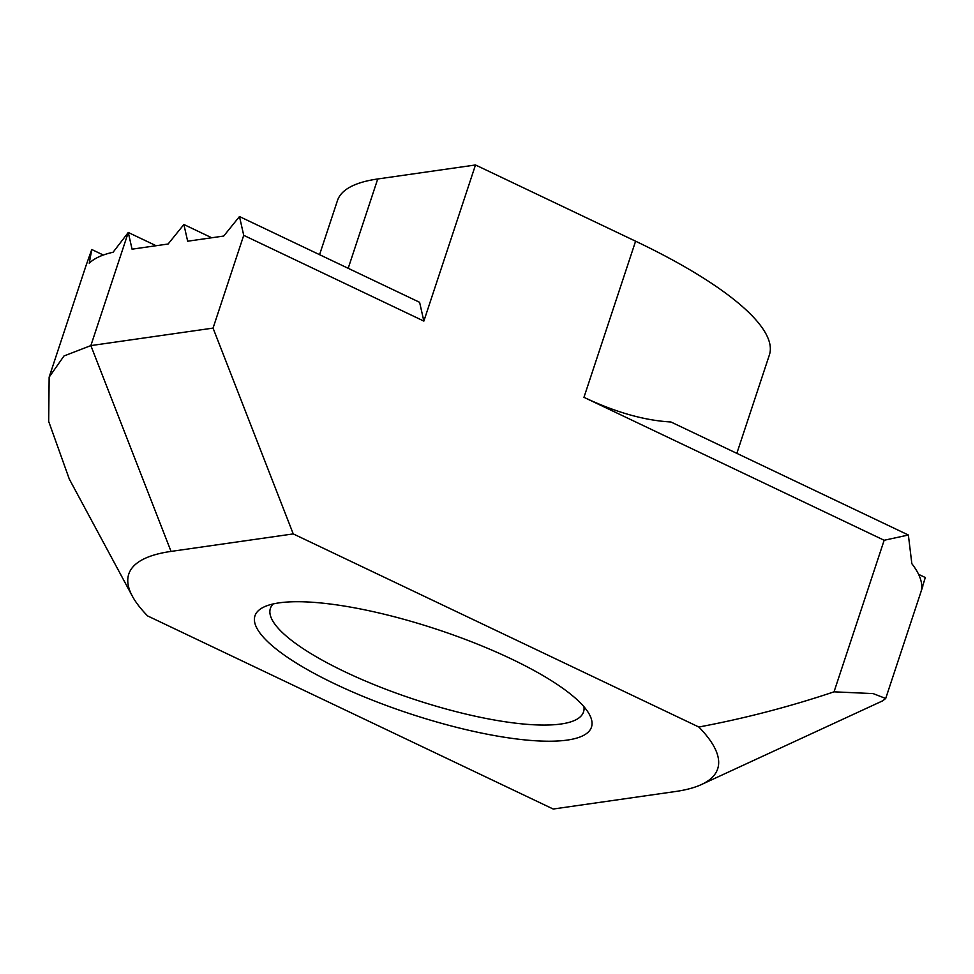 <?xml version="1.0" encoding="UTF-8"?>
<svg xmlns="http://www.w3.org/2000/svg" width="974" height="974" viewBox="0 0 974 974"><rect width="100%" height="100%" fill="white"/><g stroke="black" fill="none" stroke-linecap="round" stroke-linejoin="round"><path stroke-width="1.46" d="M511.204 658.874A177.219 44.305 18.3 0 1 589.367 714.368A177.219 44.305 18.3 0 1 518.643 739.217A177.219 44.305 18.3 0 1 335.239 684.065A177.219 44.305 18.3 0 1 264.258 606.851A177.219 44.305 18.3 0 1 511.204 658.874M273.183 603.941A164.91 41.225 -161.7 0 0 270.395 608.373A164.91 41.225 -161.7 0 0 345.088 671.877A164.91 41.225 -161.7 0 0 583.536 711.933A164.91 41.225 -161.7 0 0 583.937 706.71M156.12 245.728L128.276 232.469L90.862 345.6L171.047 551.406A310.134 77.53 18.3 0 0 132.464 596.392A310.134 77.53 18.3 0 0 147.61 615.921L553.195 809.029L675.384 791.533A310.134 77.53 -161.7 0 0 701.402 784.557A310.134 77.53 -161.7 0 0 698.833 727.018L293.247 533.91L213.05 328.104L243.731 235.331L239.47 216.545L223.716 236.049L187.665 241.211L183.879 224.507L168.112 244.011L132.062 249.174L128.276 232.469L113.081 252.242A278.954 69.738 18.3 0 0 89.243 263.211L91.763 249.514L86.211 265.062L49.138 377.169L63.992 355.973L90.862 345.6L213.05 328.104M171.047 551.406L293.247 533.91M49.138 377.169L48.7 421.462L69.3 479.086L132.464 596.392M319.569 254.677L337.467 200.571A295.365 73.841 18.3 0 1 377.729 178.972L475.495 164.971L635.596 241.199A295.365 73.841 18.3 0 1 769.387 354.938L736.843 453.36M239.47 216.545L419.599 302.305L423.86 321.091L475.495 164.971M423.86 321.091L243.731 235.331M918.592 574.331L925.3 577.521L921.307 590.524A278.954 69.738 18.3 0 0 911.847 563.69L908.365 535.018L884.161 540.266L834.036 691.832C789.585 706.747 744.513 718.471 698.833 727.018M884.161 540.266L583.962 397.331C615.531 412.294 644.532 420.524 670.952 421.986L908.365 535.018M701.402 784.557L882.688 700.83L885.707 698.468L873.142 693.598L834.036 691.832M211.723 237.766L183.879 224.507M103.341 255.03L91.763 249.514M377.729 178.972L348.193 268.313M583.962 397.331L635.596 241.199M922.78 586.36L885.707 698.468"/></g></svg>
